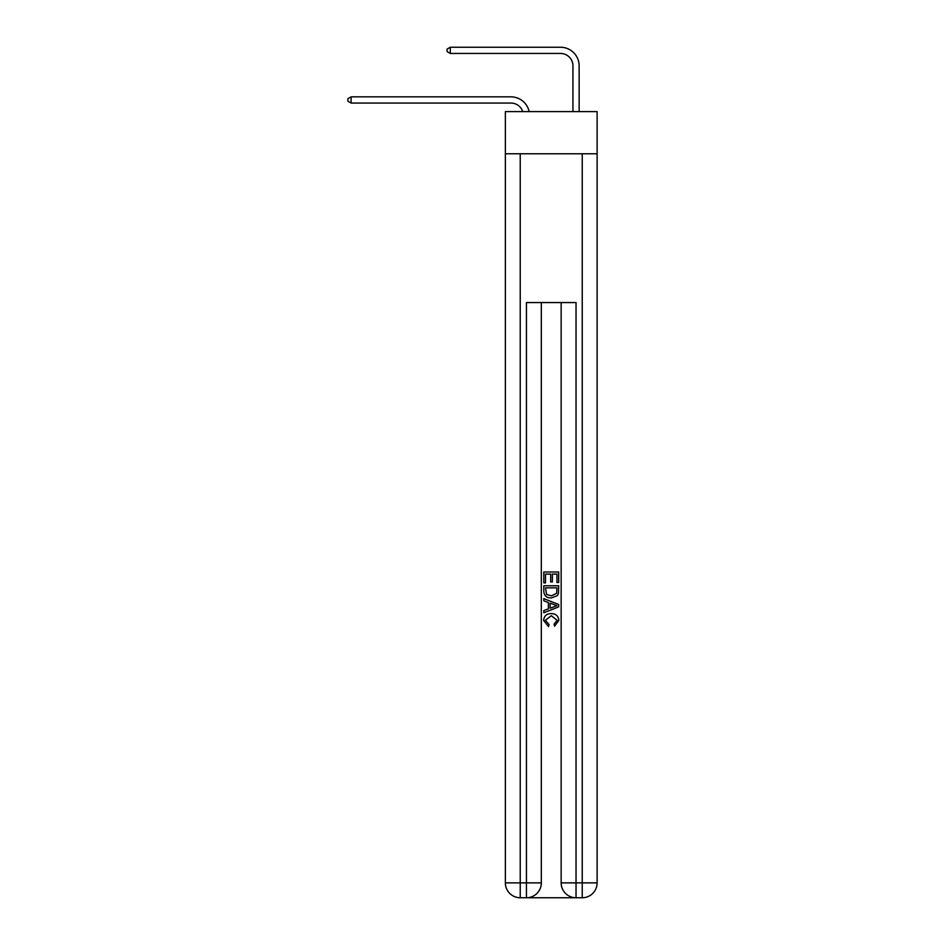<?xml version="1.0" encoding="UTF-8"?>
<svg xmlns="http://www.w3.org/2000/svg" width="945" height="945" viewBox="0 0 945 945"><rect width="100%" height="100%" fill="white"/><g stroke="black" fill="none" stroke-linecap="round" stroke-linejoin="round"><path stroke-width="1.42" d="M597.122 153.763L597.122 111.605L505.362 111.605L505.362 153.763L597.122 153.763L597.122 882.866L582.238 882.866L582.238 153.763M510.938 103.052A12.403 12.403 -32.9 0 1 522.727 111.605A12.403 12.403 -35.9 0 0 510.938 103.052L351.103 103.052L347.878 101.186L347.878 98.705L351.103 96.851L510.938 96.851A18.605 18.605 147.1 0 1 529.141 111.605M572.942 111.605L572.942 65.855A12.403 12.403 140.1 0 0 560.539 53.452L450.304 53.452L447.079 51.585L447.079 49.105L450.304 47.25L560.539 47.25A18.605 18.605 44 0 1 579.143 65.855L579.143 111.605M527.558 897.75L574.926 897.75M576.037 897.75L576.037 882.866L561.153 882.866A14.884 14.884 0 0 0 576.037 897.75L582.238 897.75L582.238 882.866L576.037 882.866L576.037 302.565L526.436 302.565L526.436 882.866L505.362 882.866L505.362 153.763M541.32 302.565L541.32 882.866A14.884 14.884 0 0 1 526.436 897.75L520.234 897.75A14.884 14.884 0 0 1 505.362 882.866M561.153 882.866L561.153 302.565M582.238 897.75A14.884 14.884 0 0 0 597.122 882.866M543.8 582.888L543.8 572.02L558.684 572.02L558.684 582.51L556.959 582.51L556.959 574.111L552.388 574.111L552.388 581.943L550.663 581.943L550.663 574.111L545.513 574.111L545.513 582.888L543.8 582.888M543.8 591.086L543.8 585.758L558.684 585.758L558.46 593.472L557.396 595.633L551.325 597.961C546.564 597.984 544.048 595.693 543.8 591.086M545.513 587.849L546.564 594.429L551.348 595.858L556.652 593.33L556.959 587.849L545.513 587.849M543.8 600.819L543.8 598.598L558.684 604.505L558.684 606.867L543.8 612.773L543.8 610.553L548.372 608.864L548.372 602.52L543.8 600.819M554.219 604.67L550.096 603.146L550.096 608.226L556.959 605.686L554.219 604.67M545.324 620.31L549.045 624.48L548.561 626.582L543.611 620.499C544.013 615.927 546.588 613.636 551.348 613.6C555.92 613.707 558.424 615.986 558.873 620.463L554.55 626.192L554.089 624.102L557.148 620.357L551.36 615.703L545.324 620.31M572.942 65.855A12.403 12.403 -136 0 0 560.539 53.452A12.403 12.403 -136 0 1 572.942 65.855A12.403 12.403 -136 0 0 560.539 53.452A12.403 12.403 -136 0 1 572.942 65.855A12.403 12.403 -136 0 0 560.539 53.452A12.403 12.403 -136 0 1 572.942 65.855A12.403 12.403 -136 0 0 560.539 53.452A12.403 12.403 -136 0 1 572.942 65.855A12.403 12.403 -136 0 0 560.539 53.452A12.403 12.403 -136 0 1 572.942 65.855A12.403 12.403 -136 0 0 560.539 53.452A12.403 12.403 -136 0 1 572.942 65.855A12.403 12.403 -136 0 0 560.539 53.452A12.403 12.403 -136 0 1 572.942 65.855A12.403 12.403 -136 0 0 560.539 53.452A12.403 12.403 -136 0 1 572.942 65.855A12.403 12.403 -136 0 0 560.539 53.452A12.403 12.403 -136 0 1 572.942 65.855A12.403 12.403 -136 0 0 560.539 53.452A12.403 12.403 -136 0 1 572.942 65.855A12.403 12.403 -136 0 0 560.539 53.452A12.403 12.403 -136 0 1 572.942 65.855A12.403 12.403 -136 0 0 560.539 53.452A12.403 12.403 -136 0 1 572.942 65.855A12.403 12.403 -136 0 0 560.539 53.452A12.403 12.403 -136 0 1 572.942 65.855A12.403 12.403 -136 0 0 560.539 53.452A12.403 12.403 -136 0 1 572.942 65.855A12.403 12.403 -136 0 0 560.539 53.452A12.403 12.403 -136 0 1 572.942 65.855A12.403 12.403 -136 0 0 560.539 53.452A12.403 12.403 -136 0 1 572.942 65.855A12.403 12.403 -136 0 0 560.539 53.452A12.403 12.403 -136 0 1 572.942 65.855A12.403 12.403 -136 0 0 560.539 53.452A12.403 12.403 -136 0 1 572.942 65.855A12.403 12.403 -136 0 0 560.539 53.452A12.403 12.403 -136 0 1 572.942 65.855A12.403 12.403 -136 0 0 560.539 53.452A12.403 12.403 -136 0 1 572.942 65.855A12.403 12.403 -136 0 0 560.539 53.452A12.403 12.403 -136 0 1 572.942 65.855A12.403 12.403 -136 0 0 560.539 53.452A12.403 12.403 -136 0 1 572.942 65.855A12.403 12.403 -136 0 0 560.539 53.452A12.403 12.403 -136 0 1 572.942 65.855A12.403 12.403 -136 0 0 560.539 53.452M351.103 96.851L351.103 103.052M450.304 47.25L450.304 53.452M520.234 153.763L520.234 897.75M541.32 882.866L526.436 882.866L526.436 897.75"/></g></svg>
